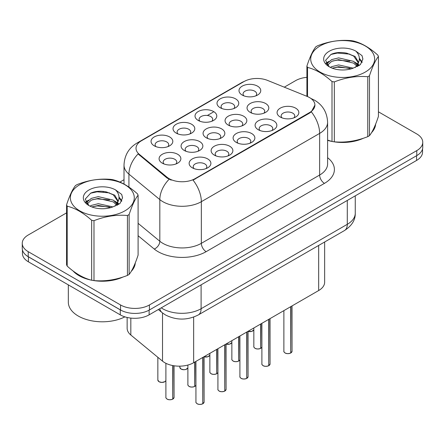 <?xml version="1.0" encoding="UTF-8"?>
<svg xmlns="http://www.w3.org/2000/svg" width="445" height="445" viewBox="0 0 445 445"><rect width="100%" height="100%" fill="white"/><g stroke="black" fill="none" stroke-linecap="round" stroke-linejoin="round"><path stroke-width="0.67" d="M176.22 133.127L176.22 133.127A10.88 6.28 180 0 1 176.22 124.244A10.88 6.28 180 0 1 191.606 124.244A10.88 6.28 180 0 1 191.606 133.127A10.88 6.28 180 0 1 176.22 133.127M189.826 133.962A6.803 3.927 0 0 0 190.716 132.015A6.803 3.927 0 0 0 188.725 129.239A6.803 3.927 0 0 0 181.31 128.388A6.803 3.927 0 0 0 177.116 132.015A6.803 3.927 0 0 0 178.006 133.962M198.209 120.434L198.209 120.434A10.88 6.28 180 0 1 198.209 111.55A10.88 6.28 180 0 1 213.594 111.55A10.88 6.28 180 0 1 213.594 120.434A10.88 6.28 180 0 1 198.209 120.434M211.809 121.268A6.803 3.927 0 0 0 212.699 119.327A6.803 3.927 0 0 0 210.708 116.546A6.803 3.927 0 0 0 203.298 115.694A6.803 3.927 0 0 0 199.099 119.327A6.803 3.927 0 0 0 199.989 121.268M220.192 107.74L220.192 107.74A10.88 6.28 180 0 1 220.192 98.857A10.88 6.28 180 0 1 235.577 98.857A10.88 6.28 180 0 1 235.577 107.74A10.88 6.28 180 0 1 220.192 107.74M233.797 108.574A6.803 3.927 0 0 0 234.687 106.633A6.803 3.927 0 0 0 232.696 103.852A6.803 3.927 0 0 0 225.281 103.001A6.803 3.927 0 0 0 221.087 106.633A6.803 3.927 0 0 0 221.977 108.574M242.18 95.046L242.18 95.046A10.88 6.28 180 0 1 242.18 86.163A10.88 6.28 180 0 1 257.566 86.163A10.88 6.28 180 0 1 257.566 95.046A10.88 6.28 180 0 1 242.18 95.046M255.78 95.881A6.803 3.927 0 0 0 256.67 93.939A6.803 3.927 0 0 0 254.679 91.164A6.803 3.927 0 0 0 247.27 90.313A6.803 3.927 0 0 0 243.07 93.939A6.803 3.927 0 0 0 243.96 95.881M154.237 145.821L154.237 145.821A10.88 6.28 180 0 1 154.237 136.938A10.88 6.28 180 0 1 169.623 136.938A10.88 6.28 180 0 1 169.623 145.821A10.88 6.28 180 0 1 154.237 145.821M167.837 146.655A6.803 3.927 0 0 0 168.727 144.708A6.803 3.927 0 0 0 166.736 141.933A6.803 3.927 0 0 0 159.327 141.082A6.803 3.927 0 0 0 155.127 144.708A6.803 3.927 0 0 0 156.017 146.655M184.269 150.471L184.269 150.471A10.88 6.28 180 0 1 184.269 141.582A10.88 6.28 180 0 1 199.66 141.582A10.88 6.28 180 0 1 199.66 150.471A10.88 6.28 180 0 1 184.269 150.471M197.875 151.3A6.803 3.927 0 0 0 198.765 149.359A6.803 3.927 0 0 0 196.773 146.583A6.803 3.927 0 0 0 189.364 145.732A6.803 3.927 0 0 0 185.165 149.359A6.803 3.927 0 0 0 186.055 151.3M206.258 137.778L206.258 137.778A10.88 6.28 180 0 1 206.258 128.889A10.88 6.28 180 0 1 221.643 128.889A10.88 6.28 180 0 1 221.643 137.778A10.88 6.28 180 0 1 206.258 137.778M219.858 138.606A6.803 3.927 0 0 0 220.753 136.665A6.803 3.927 0 0 0 218.756 133.889A6.803 3.927 0 0 0 211.347 133.038A6.803 3.927 0 0 0 207.148 136.665A6.803 3.927 0 0 0 208.043 138.606M228.24 125.084L228.24 125.084A10.88 6.28 180 0 1 228.24 116.201A10.88 6.28 180 0 1 243.632 116.201A10.88 6.28 180 0 1 243.632 125.084A10.88 6.28 180 0 1 228.24 125.084M241.846 125.913A6.803 3.927 0 0 0 242.736 123.971A6.803 3.927 0 0 0 240.745 121.196A6.803 3.927 0 0 0 233.336 120.345A6.803 3.927 0 0 0 229.136 123.971A6.803 3.927 0 0 0 230.026 125.913M250.229 112.39L250.229 112.39A10.88 6.28 180 0 1 250.229 103.507A10.88 6.28 180 0 1 265.615 103.507A10.88 6.28 180 0 1 265.615 112.39A10.88 6.28 180 0 1 250.229 112.39M263.829 113.219A6.803 3.927 0 0 0 264.719 111.278A6.803 3.927 0 0 0 262.728 108.502A6.803 3.927 0 0 0 255.319 107.651A6.803 3.927 0 0 0 251.119 111.278A6.803 3.927 0 0 0 252.015 113.219M162.286 163.165L162.286 163.165A10.88 6.28 180 0 1 162.286 154.276A10.88 6.28 180 0 1 177.672 154.276A10.88 6.28 180 0 1 177.672 163.165A10.88 6.28 180 0 1 162.286 163.165M175.886 163.994A6.803 3.927 0 0 0 176.782 162.052A6.803 3.927 0 0 0 174.785 159.277A6.803 3.927 0 0 0 167.376 158.426A6.803 3.927 0 0 0 163.176 162.052A6.803 3.927 0 0 0 164.071 163.994M214.306 155.116L214.306 155.116A10.88 6.28 180 0 1 214.306 146.233A10.88 6.28 180 0 1 229.692 146.233A10.88 6.28 180 0 1 229.692 155.116A10.88 6.28 180 0 1 214.306 155.116M227.907 155.95A6.803 3.927 0 0 0 228.802 154.003A6.803 3.927 0 0 0 226.811 151.228A6.803 3.927 0 0 0 219.396 150.377A6.803 3.927 0 0 0 215.202 154.003A6.803 3.927 0 0 0 216.092 155.95M236.289 142.422L236.289 142.422A10.88 6.28 180 0 1 236.289 133.539A10.88 6.28 180 0 1 251.681 133.539A10.88 6.28 180 0 1 251.681 142.422A10.88 6.28 180 0 1 236.289 142.422M249.895 143.257A6.803 3.927 0 0 0 250.785 141.315A6.803 3.927 0 0 0 248.794 138.534A6.803 3.927 0 0 0 241.385 137.683A6.803 3.927 0 0 0 237.185 141.315A6.803 3.927 0 0 0 238.075 143.257M258.278 129.729L258.278 129.729A10.88 6.28 180 0 1 258.278 120.845A10.88 6.28 180 0 1 273.664 120.845A10.88 6.28 180 0 1 273.664 129.729A10.88 6.28 180 0 1 258.278 129.729M271.878 130.563A6.803 3.927 0 0 0 272.774 128.622A6.803 3.927 0 0 0 270.783 125.84A6.803 3.927 0 0 0 263.368 124.989A6.803 3.927 0 0 0 259.168 128.622A6.803 3.927 0 0 0 260.064 130.563M280.261 117.035L280.261 117.035A10.88 6.28 180 0 1 280.261 108.152A10.88 6.28 180 0 1 295.652 108.152A10.88 6.28 180 0 1 295.652 117.035A10.88 6.28 180 0 1 280.261 117.035M293.867 117.869A6.803 3.927 0 0 0 294.757 115.928A6.803 3.927 0 0 0 292.766 113.152A6.803 3.927 0 0 0 285.356 112.296A6.803 3.927 0 0 0 281.157 115.928A6.803 3.927 0 0 0 282.047 117.869M192.318 167.81L192.318 167.81A10.88 6.28 180 0 1 192.318 158.926A10.88 6.28 180 0 1 207.709 158.926A10.88 6.28 180 0 1 207.709 167.81A10.88 6.28 180 0 1 192.318 167.81M205.924 168.644A6.803 3.927 0 0 0 206.814 166.697A6.803 3.927 0 0 0 204.822 163.921A6.803 3.927 0 0 0 197.413 163.07A6.803 3.927 0 0 0 193.213 166.697A6.803 3.927 0 0 0 194.103 168.644M307.089 96.393A18.362 10.602 180 0 1 309.536 97.577A18.362 10.602 180 0 1 314.915 105.076A18.362 10.602 180 0 1 309.536 112.574L195.088 178.651A18.362 10.602 180 0 1 167.064 177.232L139.341 154.37A18.362 10.602 180 0 1 136.02 148.291A18.362 10.602 180 0 1 141.399 140.798L243.977 81.574A18.362 10.602 180 0 1 267.49 80.384L307.089 96.393M324.644 241.997L324.644 282.213A20.403 11.781 180 0 1 318.67 290.541L193.653 362.714A20.403 11.781 180 0 1 162.52 361.145L130.83 335.018A20.403 11.781 180 0 1 127.142 328.26L127.142 317.469M73.025 270.927A32.986 19.04 0 0 0 79.004 275.655A32.986 19.04 0 0 0 91.297 280.133M314.915 105.076L311.316 111.829L309.536 113.119L193.024 180.125A23.802 13.745 60 0 1 201.34 201.691A27.201 15.703 180 0 1 162.87 201.691A27.201 15.703 180 0 1 159.822 199.594L128.928 174.123A27.201 15.703 180 0 1 124.01 165.112L124.01 184.074M66.566 212.871L28.224 235.01A20.403 11.781 0 0 0 22.25 243.337L22.25 248.338A20.403 11.781 0 0 0 28.224 256.665L120.556 309.97A20.403 11.781 0 0 0 149.409 309.97L416.776 155.605A20.403 11.781 0 0 0 422.75 147.278L422.75 142.278A20.403 11.781 0 0 0 416.776 133.951L378.434 111.817M171.191 180.125L167.064 178.039L138.106 153.926A23.802 15.92 129.5 0 0 128.928 174.123L128.928 187.089M327.603 140.37A32.986 19.04 0 0 0 331.636 141.376M333.205 141.671A32.986 19.04 0 0 0 363.448 138.217M371.553 132.621A32.986 19.04 0 0 0 375.63 124.155M92.86 280.428A32.986 19.04 0 0 0 123.104 276.979M131.214 271.383A32.986 19.04 0 0 0 135.286 262.917M22.25 243.337A20.403 11.781 0 0 0 28.224 251.664L120.556 304.97A20.403 11.781 0 0 0 149.409 304.97L416.776 150.61A20.403 11.781 0 0 0 422.75 142.278M306.905 77.335A20.403 11.781 0 0 0 295.591 80.645L284.283 87.175M124.01 179.708L119.894 182.083M103.685 191.439L103.129 191.762M135.085 264.408A32.986 19.04 0 0 0 134.974 263.902M375.43 125.651A32.986 19.04 0 0 0 375.313 125.145M22.445 249.951L22.445 253.5A20.403 11.781 0 0 0 28.419 261.827L120.267 314.854A20.403 11.781 0 0 0 149.119 314.854L416.581 160.439A20.403 11.781 0 0 0 422.555 152.107L422.555 148.891M25.771 254.952A20.403 11.781 0 0 0 28.419 256.832L120.267 309.859A20.403 11.781 0 0 0 123.521 311.383M202.742 403.821C200.322 404.605 198.459 404.577 197.157 403.754C196.089 402.825 195.678 402.247 195.934 402.024A4.083 2.359 0 0 0 197.129 403.687A4.083 2.359 0 0 0 202.77 403.76L202.681 403.815A3.944 2.275 180 0 1 197.224 403.743M202.77 403.593L203.02 357.307M202.77 403.76L202.77 357.452M172.705 399.176C170.285 399.955 168.421 399.933 167.12 399.104C166.052 398.175 165.646 397.602 165.896 397.374A4.083 2.359 0 0 0 167.092 399.043A4.083 2.359 0 0 0 172.738 399.115L172.643 399.165A3.944 2.275 180 0 1 167.192 399.098M172.738 398.948L172.988 365.601M172.738 399.115L172.738 365.556M327.603 140.147A32.641 18.846 0 0 0 328.299 140.347M337.093 142A32.641 18.846 0 0 0 361.273 138.912M372.298 131.342A32.641 18.846 0 0 0 375.141 125.357M320.072 45.968A31.962 18.456 -0 0 0 320.072 72.068A31.962 18.456 -0 0 0 365.273 72.068A31.962 18.456 -0 0 0 365.273 45.968A31.962 18.456 -0 0 0 320.072 45.968M327.603 140.103L332.009 141.471A36.724 21.204 -0 0 0 334.334 141.833C345.437 142.806 356.579 141.082 367.776 136.66A36.724 21.204 -0 0 0 368.638 136.176A36.724 21.204 -0 0 0 369.478 135.675C372.448 131.959 375.435 125.523 378.434 116.373L378.434 56.448A36.724 21.204 -0 0 0 377.811 55.108C369.634 47.693 361.474 42.981 353.336 40.973A36.724 21.204 -0 0 0 351.01 40.612C339.813 39.655 328.671 41.379 317.569 45.785A36.724 21.204 -0 0 0 316.707 46.269A36.724 21.204 -0 0 0 315.867 46.77C312.868 50.541 309.881 56.977 306.905 66.077A36.724 21.204 -0 0 0 307.528 67.418L307.528 96.576M332.009 141.471L332.009 81.552C323.827 74.137 315.666 69.426 307.528 67.418M332.009 81.552A36.724 21.204 -0 0 0 334.334 81.908L334.334 141.833M367.776 136.66L367.776 76.735C356.673 75.767 345.526 77.491 334.334 81.908M367.776 76.735A36.724 21.204 -0 0 0 368.638 76.251A36.724 21.204 -0 0 0 369.478 75.756L369.478 135.675M353.247 68.157L338.645 64.925L331.681 66.661L330.362 67.373M351.211 68.814L338.645 66.689L332.226 68.18M357.819 66.327L357.674 65.955M357.24 65.07L353.664 61.371L338.645 57.872L331.681 59.608L327.654 63.045L327.131 64.914M356.673 65.949L353.664 63.134L338.645 59.636L331.681 61.371L327.448 65.259M355.305 67.473L357.691 64.158L358.219 61.838L355.088 56.437L346.56 53.15C340.742 51.959 335.569 52.371 331.036 54.379L325.562 60.348L329.239 66.739M357.396 66.55L358.219 63.235M358.169 62.534L353.664 56.087L346.966 53.222M329.233 51.258A19.002 10.969 -0 0 0 329.233 66.772A19.002 10.969 -0 0 0 352.991 68.23L360.394 64.636L362.892 59.018L362.041 55.664L355.811 51.092A19.002 10.969 -0 0 0 329.233 51.258M355.811 51.092C359.771 55.119 360.394 59.474 357.691 64.158M306.905 96.32L306.905 66.077M378.434 56.448C375.463 60.17 372.476 66.605 369.478 75.756M349.82 68.23L337.438 67.167L332.51 68.063M358.865 65.727L357.991 65.026M357.469 64.647L356.584 64.069M349.82 61.176L337.438 60.114L332.51 61.01M327.748 62.873L326.296 63.769M361.952 62.534L359.349 59.107M349.87 54.14L337.438 53.066L330.813 54.485M362.892 59.191L362.041 55.664M359.426 65.354L358.147 64.264M357.769 63.98L354.726 62.155M328.95 61.393L325.968 63.123M362.169 62.116L359.343 58.223M74.398 271.945A32.641 18.846 0 0 0 79.249 275.516A32.641 18.846 0 0 0 87.954 279.11M96.749 280.756A32.641 18.846 0 0 0 120.934 277.674M131.954 270.104A32.641 18.846 0 0 0 134.802 264.119M68.324 284.867L68.324 302.166A34.004 19.63 0 0 0 78.287 316.05A34.004 19.63 0 0 0 124.889 316.857M79.727 184.731A31.962 18.456 -0 0 0 79.727 210.824A31.962 18.456 -0 0 0 124.928 210.824A31.962 18.456 -0 0 0 124.928 184.731A31.962 18.456 -0 0 0 79.727 184.731M76.362 185.031A36.724 21.204 -0 0 0 75.522 185.526C72.524 189.303 69.537 195.739 66.566 204.834A36.724 21.204 -0 0 0 67.189 206.18L67.189 266.099C75.327 273.486 83.488 278.197 91.664 280.233A36.724 21.204 -0 0 0 93.99 280.595C105.092 281.563 116.24 279.838 127.431 275.422A36.724 21.204 -0 0 0 128.293 274.938A36.724 21.204 -0 0 0 129.133 274.437C132.109 270.716 135.096 264.28 138.095 255.13L138.095 195.21A36.724 21.204 -0 0 0 137.472 193.864C129.289 186.455 121.129 181.744 112.991 179.73A36.724 21.204 -0 0 0 110.666 179.374C99.474 178.417 88.327 180.142 77.224 184.547A36.724 21.204 -0 0 0 76.362 185.031M91.664 280.233L91.664 220.308C83.488 212.899 75.327 208.188 67.189 206.18M91.664 220.308A36.724 21.204 -0 0 0 93.99 220.67L93.99 280.595M127.431 275.422L127.431 215.497C116.329 214.523 105.187 216.248 93.99 220.67M127.431 215.497A36.724 21.204 -0 0 0 128.293 215.013A36.724 21.204 -0 0 0 129.133 214.512L129.133 274.437M66.566 204.834L66.566 264.758A36.724 21.204 -0 0 0 67.189 266.099M112.908 206.914L98.306 203.688L91.336 205.423L90.023 206.135M110.872 207.576L98.306 205.451L91.881 206.942M117.474 205.089L117.335 204.717M116.901 203.827L113.319 200.133L98.306 196.634L91.336 198.37L87.315 201.808L86.786 203.677M116.329 204.706L113.319 201.897L98.306 198.398L91.336 200.133L87.103 204.016M114.96 206.23L117.347 202.926L117.875 200.6L114.749 195.199L106.216 191.906C100.403 190.721 95.224 191.133 90.691 193.141L85.223 199.11L88.894 205.501M117.057 205.312L117.875 201.997M117.825 201.29L113.319 194.843L106.622 191.984M88.894 190.021A19.002 10.969 -0 0 0 88.894 205.534A19.002 10.969 -0 0 0 112.646 206.992L120.055 203.398L122.553 197.775L121.696 194.426L115.472 189.854A19.002 10.969 -0 0 0 88.894 190.021M115.472 189.854C119.427 193.875 120.055 198.231 117.347 202.914M138.095 195.21C135.119 198.926 132.132 205.362 129.133 214.512M109.476 206.986L97.093 205.929L92.171 206.825M118.52 204.483L117.652 203.788M117.124 203.41L116.245 202.831M109.476 199.939L97.093 198.876L92.171 199.772M87.409 201.635L85.957 202.531M121.613 201.296L119.004 197.869M109.526 192.896L97.093 191.823L90.468 193.241M122.547 197.953L121.696 194.426M119.088 204.116L117.808 203.026M117.424 202.742L114.382 200.917M88.605 200.155L85.629 201.885M121.824 200.879L118.999 196.985M224.731 391.127C222.305 391.911 220.442 391.884 219.14 391.06C218.072 390.132 217.666 389.553 217.922 389.33A4.083 2.359 0 0 0 219.112 390.994A4.083 2.359 0 0 0 224.758 391.066L224.664 391.122A3.944 2.275 180 0 1 219.213 391.049M224.758 390.899L225.009 344.614M224.758 391.066L224.758 344.758M246.714 378.434C244.288 379.218 242.43 379.19 241.129 378.367C240.061 377.438 239.649 376.859 239.905 376.637A4.083 2.359 0 0 0 241.101 378.3A4.083 2.359 0 0 0 246.741 378.372L246.652 378.428A3.944 2.275 180 0 1 241.196 378.356M246.741 378.205L246.992 331.92M246.741 378.372L246.741 332.065M268.702 365.74C266.277 366.524 264.413 366.496 263.112 365.673C262.044 364.744 261.638 364.166 261.894 363.943A4.083 2.359 0 0 0 263.084 365.612A4.083 2.359 0 0 0 268.73 365.679L268.635 365.734A3.944 2.275 180 0 1 263.184 365.662M268.73 365.512L268.98 319.226M268.73 365.679L268.73 319.371M290.685 353.052C288.26 353.831 286.402 353.808 285.1 352.98C284.032 352.051 283.621 351.472 283.877 351.25A4.083 2.359 0 0 0 285.073 352.918A4.083 2.359 0 0 0 290.713 352.985L290.624 353.041A3.944 2.275 180 0 1 285.167 352.974M290.713 352.818L290.963 306.533M290.713 352.985L290.713 306.683M194.693 386.483C192.268 387.261 190.41 387.239 189.108 386.41C188.04 385.481 187.629 384.908 187.885 384.68A4.083 2.359 0 0 0 189.081 386.349A4.083 2.359 0 0 0 194.721 386.421L194.626 386.471A3.944 2.275 180 0 1 189.175 386.405M194.721 386.254L194.971 361.957M194.721 386.421L194.721 362.102M216.676 373.789C214.256 374.568 212.393 374.545 211.091 373.717C210.023 372.788 209.617 372.215 209.868 371.987A4.083 2.359 0 0 0 211.064 373.655A4.083 2.359 0 0 0 216.709 373.728L216.615 373.778A3.944 2.275 180 0 1 211.164 373.711M216.709 373.561L216.96 349.264M216.709 373.728L216.709 349.408M238.665 361.095C236.239 361.874 234.382 361.852 233.08 361.023C232.012 360.094 231.6 359.521 231.856 359.299A4.083 2.359 0 0 0 233.052 360.962A4.083 2.359 0 0 0 238.692 361.034L238.598 361.084A3.944 2.275 180 0 1 233.147 361.017M238.692 360.867L238.943 336.57M238.692 361.034L238.692 336.715M260.648 348.402C258.228 349.18 256.365 349.158 255.063 348.329C253.995 347.4 253.589 346.827 253.839 346.605A4.083 2.359 0 0 0 255.035 348.268A4.083 2.359 0 0 0 260.675 348.34L260.586 348.391A3.944 2.275 180 0 1 255.13 348.324M260.675 348.174L260.931 323.877M260.675 348.34L260.675 324.021M195.088 178.651L195.088 179.196M167.064 177.232L167.064 178.039M139.341 154.37L139.341 155.177M309.536 112.574L309.536 113.119M318.67 245.445L318.67 290.541M130.83 318.092L130.83 335.018M162.52 312.974L162.52 361.145M193.653 317.079L193.653 362.714M327.603 157.708A34.004 19.63 180 0 1 324.444 183.368L206.152 251.664A6.803 3.927 60 0 1 201.34 243.337L319.638 175.041A27.201 15.703 0 0 0 327.603 163.932L327.603 122.292A27.201 15.703 180 0 1 319.638 133.394A23.802 13.745 -120 0 0 311.316 111.829M206.152 251.664A34.004 19.63 180 0 1 158.064 251.664A34.004 19.63 180 0 1 154.254 249.044L138.095 235.722M169.094 179.296A23.802 15.92 129.5 0 0 159.822 199.594L159.822 241.24A27.201 15.703 0 0 0 162.87 243.337A27.201 15.703 0 0 0 201.34 243.337L201.34 201.691L319.638 133.394L319.638 175.041A6.803 3.927 60 0 0 324.444 183.368M327.603 122.292C327.142 112.507 322.848 105.176 314.71 100.286L311.272 98.612A23.802 11.147 112 0 0 310.949 98.495M139.374 142.183A23.802 13.745 -120 0 0 136.904 143.112C128.766 147.996 124.472 155.333 124.01 165.112M136.904 143.112L241.974 82.453A23.802 13.745 60 0 1 243.777 81.685M198.498 120.601L199.099 120.25M207.353 115.489L213.305 112.051M149.409 304.97L149.409 309.97M120.556 304.97L120.556 309.97M416.776 150.61L416.776 155.605M28.224 251.664L28.224 256.665M138.095 223.323L159.822 241.24A6.803 4.55 -50.5 0 1 154.254 249.044M161.24 307.857A27.201 15.703 0 0 0 162.631 308.719A27.201 15.703 0 0 0 201.101 308.719L347.289 224.319A27.201 15.703 0 0 0 355.255 213.216C355.455 219.964 351.861 225.743 344.469 230.549L198.286 314.949A13.6 7.854 60 0 0 201.101 308.719L201.101 284.845M347.289 200.445L347.289 224.319A13.6 7.854 60 0 1 344.469 230.549M159.794 308.691A13.6 9.095 129.5 0 0 162.069 312.613L158.337 309.536M416.581 160.439L416.581 155.717M149.119 314.854L149.119 310.132M120.267 314.854L120.267 309.859M28.419 261.827L28.419 256.832M203.02 403.615A4.083 2.359 0 0 0 204.094 402.024L204.094 356.69M172.988 398.965A4.083 2.359 0 0 0 174.056 397.374L174.056 365.784M159.043 381.699A4.083 2.359 0 0 0 163.042 382.3A4.083 2.359 0 0 0 165.896 380.581L165 381.632L161.947 382.45L159.071 381.766L157.847 380.036A4.083 2.359 0 0 0 159.043 381.699M164.767 381.727A3.944 2.275 180 0 1 159.138 381.754M225.009 390.921A4.083 2.359 0 0 0 226.082 389.33L226.082 343.996M246.992 378.228A4.083 2.359 0 0 0 248.065 376.637L248.065 331.303M268.98 365.534A4.083 2.359 0 0 0 270.054 363.943L270.054 318.609M290.963 352.841A4.083 2.359 0 0 0 292.037 351.25L292.037 305.915M187.885 367.904L185.871 369.461L183.93 369.756L181.059 369.072L179.836 367.342A4.083 2.359 0 0 0 181.032 369.005A4.083 2.359 0 0 0 185.025 369.606A4.083 2.359 0 0 0 187.885 367.887M186.75 369.033A3.944 2.275 180 0 1 181.126 369.061M204.094 356.762A4.083 2.359 0 0 0 209.868 355.193M208.738 356.339A3.944 2.275 180 0 1 204.094 356.784M226.082 344.068A4.083 2.359 0 0 0 231.856 342.5L229.843 344.074L226.082 344.124M230.721 343.651A3.944 2.275 180 0 1 226.082 344.091M252.71 330.958A3.944 2.275 180 0 1 248.065 331.397A4.083 2.359 0 0 0 253.839 329.806M194.971 386.277A4.083 2.359 0 0 0 195.934 385.225M216.96 373.583A4.083 2.359 0 0 0 217.922 372.537L216.932 373.644M238.943 360.889A4.083 2.359 0 0 0 239.905 359.844M260.931 348.196A4.083 2.359 0 0 0 261.894 347.15L260.904 348.257M241.974 82.453L246.341 80.423M311.272 98.612L310.916 98.467M198.286 314.949C187.339 320.445 176.392 320.445 165.445 314.949L162.069 312.613M355.255 213.216L355.255 195.845M195.934 402.024L195.934 361.401M204.094 402.024L202.992 403.676M165.896 397.374L165.896 363.304M174.056 397.374L172.96 399.032M157.847 380.036L157.847 357.296M375.313 126.158L375.313 124.939M134.974 264.914L134.974 263.701M217.922 389.33L217.922 348.708M226.082 389.33L224.981 390.983M239.905 376.637L239.905 336.014M248.065 376.637L246.964 378.289M261.894 363.943L261.894 323.32M270.054 363.943L268.952 365.595M283.877 351.25L283.877 310.627M292.037 351.25L290.935 352.902M179.836 367.342L179.836 366.163M209.868 355.21L207.854 356.768L204.094 356.812M253.839 329.823L251.826 331.38L248.065 331.43M187.885 384.68L187.885 365.056M195.934 385.248L194.943 386.338M209.868 371.987L209.868 353.358M231.856 359.299L231.856 340.664M239.905 359.86L238.915 360.951M253.839 346.605L253.839 327.971"/></g></svg>

